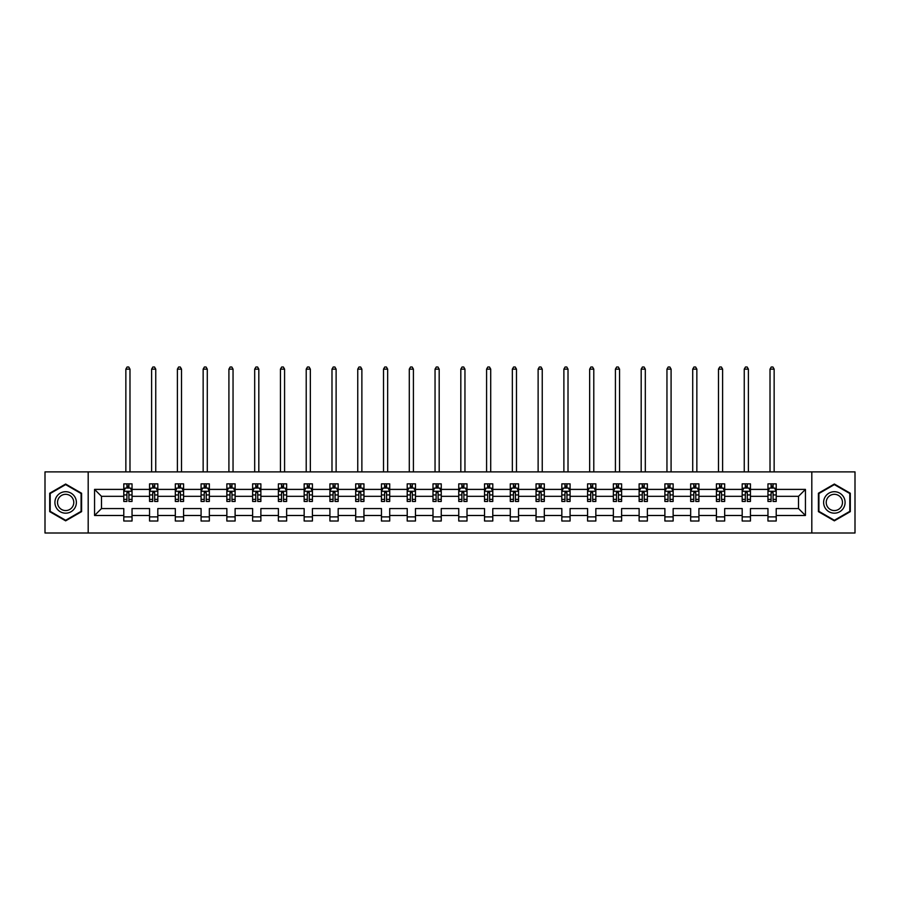 <?xml version="1.0" encoding="UTF-8"?>
<svg xmlns="http://www.w3.org/2000/svg" width="900" height="900" viewBox="0 0 900 900"><rect width="100%" height="100%" fill="white"/><g stroke="black" fill="none" stroke-linecap="round" stroke-linejoin="round"><path stroke-width="1.35" d="M811.811 533.002L855 533.002L855 471.881L811.811 471.881L811.811 533.002L88.189 533.002L88.189 471.881L45 471.881L45 533.002L88.189 533.002M776.216 515.486L776.216 508.556L798.514 508.556L805.444 515.486L776.216 515.486L776.216 521.021L767.959 521.021L767.959 515.486L750.442 515.486L750.442 521.021L742.185 521.021L742.185 515.486L724.68 515.486L724.68 521.021L716.423 521.021L716.423 515.486L698.918 515.486L698.918 521.021L690.66 521.021L690.66 515.486L673.144 515.486L673.144 521.021L664.886 521.021L664.886 515.486L647.381 515.486L647.381 521.021L639.124 521.021L639.124 515.486L621.607 515.486L621.607 521.021L613.35 521.021L613.35 515.486L595.845 515.486L595.845 521.021L587.587 521.021L587.587 515.486L570.082 515.486L570.082 521.021L561.825 521.021L561.825 515.486L544.309 515.486L544.309 521.021L536.051 521.021L536.051 515.486L518.546 515.486L518.546 521.021L510.289 521.021L510.289 515.486L492.784 515.486L492.784 521.021L484.526 521.021L484.526 515.486L467.01 515.486L467.01 521.021L458.752 521.021L458.752 515.486L441.248 515.486L441.248 521.021L432.99 521.021L432.99 515.486L415.474 515.486L415.474 521.021L407.216 521.021L407.216 515.486L389.711 515.486L389.711 521.021L381.454 521.021L381.454 515.486L363.949 515.486L363.949 521.021L355.691 521.021L355.691 515.486L338.175 515.486L338.175 521.021L329.918 521.021L329.918 515.486L312.412 515.486L312.412 521.021L304.155 521.021L304.155 515.486L286.65 515.486L286.65 521.021L278.392 521.021L278.392 515.486L260.876 515.486L260.876 521.021L252.619 521.021L252.619 515.486L235.114 515.486L235.114 521.021L226.856 521.021L226.856 515.486L209.34 515.486L209.34 521.021L201.083 521.021L201.083 515.486L183.578 515.486L183.578 521.021L175.32 521.021L175.32 515.486L157.815 515.486L157.815 521.021L149.558 521.021L149.558 515.486L132.041 515.486L132.041 521.021L123.784 521.021L123.784 515.486L94.556 515.486L94.556 489.397L123.784 489.397L123.784 483.863L132.041 483.863L132.041 489.397L149.558 489.397L149.558 483.863L157.815 483.863L157.815 489.397L175.32 489.397L175.32 483.863L183.578 483.863L183.578 489.397L201.083 489.397L201.083 483.863L209.34 483.863L209.34 489.397L226.856 489.397L226.856 483.863L235.114 483.863L235.114 489.397L252.619 489.397L252.619 483.863L260.876 483.863L260.876 489.397L278.392 489.397L278.392 483.863L286.65 483.863L286.65 489.397L304.155 489.397L304.155 483.863L312.412 483.863L312.412 489.397L329.918 489.397L329.918 483.863L338.175 483.863L338.175 489.397L355.691 489.397L355.691 483.863L363.949 483.863L363.949 489.397L381.454 489.397L381.454 483.863L389.711 483.863L389.711 489.397L407.216 489.397L407.216 483.863L415.474 483.863L415.474 489.397L432.99 489.397L432.99 483.863L441.248 483.863L441.248 489.397L458.752 489.397L458.752 483.863L467.01 483.863L467.01 489.397L484.526 489.397L484.526 483.863L492.784 483.863L492.784 489.397L510.289 489.397L510.289 483.863L518.546 483.863L518.546 489.397L536.051 489.397L536.051 483.863L544.309 483.863L544.309 489.397L561.825 489.397L561.825 483.863L570.082 483.863L570.082 489.397L587.587 489.397L587.587 483.863L595.845 483.863L595.845 489.397L613.35 489.397L613.35 483.863L621.607 483.863L621.607 489.397L639.124 489.397L639.124 483.863L647.381 483.863L647.381 489.397L664.886 489.397L664.886 483.863L673.144 483.863L673.144 489.397L690.66 489.397L690.66 483.863L698.918 483.863L698.918 489.397L716.423 489.397L716.423 483.863L724.68 483.863L724.68 489.397L742.185 489.397L742.185 483.863L750.442 483.863L750.442 489.397L767.959 489.397L767.959 483.863L776.216 483.863L776.216 489.397L805.444 489.397L805.444 515.486M811.811 471.881L88.189 471.881M767.959 489.397L767.959 496.327L750.442 496.327L750.442 489.397M750.442 515.486L750.442 508.556L767.959 508.556L767.959 515.486M742.185 489.397L742.185 496.327L724.68 496.327L724.68 489.397M724.68 515.486L724.68 508.556L742.185 508.556L742.185 515.486M716.423 489.397L716.423 496.327L698.918 496.327L698.918 489.397M698.918 515.486L698.918 508.556L716.423 508.556L716.423 515.486M690.66 489.397L690.66 496.327L673.144 496.327L673.144 489.397M673.144 515.486L673.144 508.556L690.66 508.556L690.66 515.486M664.886 489.397L664.886 496.327L647.381 496.327L647.381 489.397M647.381 515.486L647.381 508.556L664.886 508.556L664.886 515.486M639.124 489.397L639.124 496.327L621.607 496.327L621.607 489.397M621.607 515.486L621.607 508.556L639.124 508.556L639.124 515.486M613.35 489.397L613.35 496.327L595.845 496.327L595.845 489.397M595.845 515.486L595.845 508.556L613.35 508.556L613.35 515.486M587.587 489.397L587.587 496.327L570.082 496.327L570.082 489.397M570.082 515.486L570.082 508.556L587.587 508.556L587.587 515.486M561.825 489.397L561.825 496.327L544.309 496.327L544.309 489.397M544.309 515.486L544.309 508.556L561.825 508.556L561.825 515.486M536.051 489.397L536.051 496.327L518.546 496.327L518.546 489.397M518.546 515.486L518.546 508.556L536.051 508.556L536.051 515.486M510.289 489.397L510.289 496.327L492.784 496.327L492.784 489.397M492.784 515.486L492.784 508.556L510.289 508.556L510.289 515.486M484.526 489.397L484.526 496.327L467.01 496.327L467.01 489.397M467.01 515.486L467.01 508.556L484.526 508.556L484.526 515.486M458.752 489.397L458.752 496.327L441.248 496.327L441.248 489.397M441.248 515.486L441.248 508.556L458.752 508.556L458.752 515.486M432.99 489.397L432.99 496.327L415.474 496.327L415.474 489.397M415.474 515.486L415.474 508.556L432.99 508.556L432.99 515.486M407.216 489.397L407.216 496.327L389.711 496.327L389.711 489.397M389.711 515.486L389.711 508.556L407.216 508.556L407.216 515.486M381.454 489.397L381.454 496.327L363.949 496.327L363.949 489.397M363.949 515.486L363.949 508.556L381.454 508.556L381.454 515.486M355.691 489.397L355.691 496.327L338.175 496.327L338.175 489.397M338.175 515.486L338.175 508.556L355.691 508.556L355.691 515.486M329.918 489.397L329.918 496.327L312.412 496.327L312.412 489.397M312.412 515.486L312.412 508.556L329.918 508.556L329.918 515.486M304.155 489.397L304.155 496.327L286.65 496.327L286.65 489.397M286.65 515.486L286.65 508.556L304.155 508.556L304.155 515.486M278.392 489.397L278.392 496.327L260.876 496.327L260.876 489.397M260.876 515.486L260.876 508.556L278.392 508.556L278.392 515.486M252.619 489.397L252.619 496.327L235.114 496.327L235.114 489.397M235.114 515.486L235.114 508.556L252.619 508.556L252.619 515.486M226.856 489.397L226.856 496.327L209.34 496.327L209.34 489.397M209.34 515.486L209.34 508.556L226.856 508.556L226.856 515.486M201.083 489.397L201.083 496.327L183.578 496.327L183.578 489.397M183.578 515.486L183.578 508.556L201.083 508.556L201.083 515.486M175.32 489.397L175.32 496.327L157.815 496.327L157.815 489.397M157.815 515.486L157.815 508.556L175.32 508.556L175.32 515.486M149.558 489.397L149.558 496.327L132.041 496.327L132.041 489.397M132.041 515.486L132.041 508.556L149.558 508.556L149.558 515.486M123.784 489.397L123.784 496.327L101.486 496.327L101.486 508.556L123.784 508.556L123.784 515.486M94.556 489.397L101.486 496.327M798.514 508.556L798.514 496.327L776.216 496.327L776.216 489.397M771.097 487.991L773.077 487.991M745.324 487.991L747.304 487.991M719.561 487.991L721.541 487.991M693.788 487.991L695.779 487.991M668.025 487.991L670.005 487.991M642.262 487.991L644.242 487.991M616.489 487.991L618.48 487.991M590.726 487.991L592.706 487.991M564.964 487.991L566.944 487.991M539.19 487.991L541.17 487.991M513.428 487.991L515.408 487.991M487.654 487.991L489.645 487.991M461.891 487.991L463.871 487.991M436.129 487.991L438.109 487.991M410.355 487.991L412.346 487.991M384.593 487.991L386.572 487.991M358.83 487.991L360.81 487.991M333.056 487.991L335.036 487.991M307.294 487.991L309.274 487.991M281.52 487.991L283.511 487.991M255.757 487.991L257.738 487.991M229.995 487.991L231.975 487.991M204.221 487.991L206.213 487.991M178.459 487.991L180.439 487.991M152.696 487.991L154.676 487.991M126.922 487.991L128.903 487.991M123.784 516.892L132.041 516.892M149.558 516.892L157.815 516.892M175.32 516.892L183.578 516.892M201.083 516.892L209.34 516.892M226.856 516.892L235.114 516.892M252.619 516.892L260.876 516.892M278.392 516.892L286.65 516.892M304.155 516.892L312.412 516.892M329.918 516.892L338.175 516.892M355.691 516.892L363.949 516.892M381.454 516.892L389.711 516.892M407.216 516.892L415.474 516.892M432.99 516.892L441.248 516.892M458.752 516.892L467.01 516.892M484.526 516.892L492.784 516.892M510.289 516.892L518.546 516.892M536.051 516.892L544.309 516.892M561.825 516.892L570.082 516.892M587.587 516.892L595.845 516.892M613.35 516.892L621.607 516.892M639.124 516.892L647.381 516.892M664.886 516.892L673.144 516.892M690.66 516.892L698.918 516.892M716.423 516.892L724.68 516.892M742.185 516.892L750.442 516.892M767.959 516.892L776.216 516.892M101.486 508.556L94.556 515.486M805.444 489.397L798.514 496.327M81.585 493.245L65.644 484.043L49.703 493.245L49.703 511.639L65.644 520.841L81.585 511.639L81.585 493.245M818.415 493.245L818.415 511.639L834.356 520.841L850.298 511.639L850.298 493.245L834.356 484.043L818.415 493.245M128.903 486.011L126.922 486.011M125.336 488.272L123.784 488.272L123.784 483.863L126.922 483.863L126.922 488.07M123.784 499.376L123.784 501.446L126.922 501.446L126.922 499.376L123.784 499.376L123.784 496.327M132.041 496.327L132.041 501.446L128.903 501.446L128.903 492.615L126.922 492.615L126.922 499.376M130.489 488.272L132.041 488.272L132.041 483.863L128.903 483.863L128.903 488.07M132.041 491.377L130.399 488.07L125.438 488.07L123.784 491.377M129.983 471.881L129.983 369.146L125.854 369.146L125.854 471.881M125.854 369.146L127.091 366.998L128.745 366.998L129.983 369.146M154.676 486.011L152.696 486.011M151.11 488.272L149.558 488.272L149.558 483.863L152.696 483.863L152.696 488.07M149.558 499.376L149.558 501.446L152.696 501.446L152.696 499.376L149.558 499.376L149.558 496.327M157.815 496.327L157.815 501.446L154.676 501.446L154.676 492.615L152.696 492.615L152.696 499.376M156.263 488.272L157.815 488.272L157.815 483.863L154.676 483.863L154.676 488.07M157.815 491.377L156.161 488.07L151.2 488.07L149.558 491.377M155.745 471.881L155.745 369.146L151.616 369.146L151.616 471.881M151.616 369.146L152.854 366.998L154.507 366.998L155.745 369.146M180.439 486.011L178.459 486.011M176.873 488.272L175.32 488.272L175.32 483.863L178.459 483.863L178.459 488.07M175.32 499.376L175.32 501.446L178.459 501.446L178.459 499.376L175.32 499.376L175.32 496.327M183.578 496.327L183.578 501.446L180.439 501.446L180.439 492.615L178.459 492.615L178.459 499.376M182.025 488.272L183.578 488.272L183.578 483.863L180.439 483.863L180.439 488.07M183.578 491.377L181.924 488.07L176.974 488.07L175.32 491.377M181.519 471.881L181.519 369.146L177.39 369.146L177.39 471.881M177.39 369.146L178.627 366.998L180.27 366.998L181.519 369.146M56.351 497.07A10.732 10.732 0 0 0 60.277 511.74A10.732 10.732 0 0 0 74.948 507.814A10.732 10.732 0 0 0 71.01 493.144A10.732 10.732 0 0 0 56.351 497.07M58.613 498.375A8.134 8.134 0 0 0 61.583 509.479A8.134 8.134 0 0 0 72.686 506.509A8.134 8.134 0 0 0 69.716 495.405A8.134 8.134 0 0 0 58.613 498.375M81.09 493.526L81.09 511.358L65.644 520.279L50.197 511.358L50.197 493.526L65.644 484.605L81.09 493.526M825.053 497.07A10.732 10.732 0 0 0 828.99 511.74A10.732 10.732 0 0 0 843.649 507.814A10.732 10.732 0 0 0 839.722 493.144A10.732 10.732 0 0 0 825.053 497.07M827.314 498.375A8.134 8.134 0 0 0 830.284 509.479A8.134 8.134 0 0 0 841.387 506.509A8.134 8.134 0 0 0 838.418 495.405A8.134 8.134 0 0 0 827.314 498.375M849.803 493.526L849.803 511.358L834.356 520.279L818.91 511.358L818.91 493.526L834.356 484.605L849.803 493.526M206.213 486.011L204.221 486.011M202.635 488.272L201.083 488.272L201.083 483.863L204.221 483.863L204.221 488.07M201.083 499.376L201.083 501.446L204.221 501.446L204.221 499.376L201.083 499.376L201.083 496.327M209.34 496.327L209.34 501.446L206.213 501.446L206.213 492.615L204.221 492.615L204.221 499.376M207.787 488.272L209.34 488.272L209.34 483.863L206.213 483.863L206.213 488.07M209.34 491.377L207.697 488.07L202.736 488.07L201.083 491.377M207.281 471.881L207.281 369.146L203.153 369.146L203.153 471.881M203.153 369.146L204.39 366.998L206.044 366.998L207.281 369.146M231.975 486.011L229.995 486.011M228.409 488.272L226.856 488.272L226.856 483.863L229.995 483.863L229.995 488.07M226.856 499.376L226.856 501.446L229.995 501.446L229.995 499.376L226.856 499.376L226.856 496.327M235.114 496.327L235.114 501.446L231.975 501.446L231.975 492.615L229.995 492.615L229.995 499.376M233.561 488.272L235.114 488.272L235.114 483.863L231.975 483.863L231.975 488.07M235.114 491.377L233.46 488.07L228.51 488.07L226.856 491.377M233.044 471.881L233.044 369.146L228.915 369.146L228.915 471.881M228.915 369.146L230.153 366.998L231.806 366.998L233.044 369.146M257.738 486.011L255.757 486.011M254.171 488.272L252.619 488.272L252.619 483.863L255.757 483.863L255.757 488.07M252.619 499.376L252.619 501.446L255.757 501.446L255.757 499.376L252.619 499.376L252.619 496.327M260.876 496.327L260.876 501.446L257.738 501.446L257.738 492.615L255.757 492.615L255.757 499.376M259.324 488.272L260.876 488.272L260.876 483.863L257.738 483.863L257.738 488.07M260.876 491.377L259.222 488.07L254.273 488.07L252.619 491.377M258.817 471.881L258.817 369.146L254.689 369.146L254.689 471.881M254.689 369.146L255.926 366.998L257.58 366.998L258.817 369.146M283.511 486.011L281.52 486.011M279.945 488.272L278.392 488.272L278.392 483.863L281.52 483.863L281.52 488.07M278.392 499.376L278.392 501.446L281.52 501.446L281.52 499.376L278.392 499.376L278.392 496.327M286.65 496.327L286.65 501.446L283.511 501.446L283.511 492.615L281.52 492.615L281.52 499.376M285.097 488.272L286.65 488.272L286.65 483.863L283.511 483.863L283.511 488.07M286.65 491.377L284.996 488.07L280.035 488.07L278.392 491.377M284.58 471.881L284.58 369.146L280.451 369.146L280.451 471.881M280.451 369.146L281.689 366.998L283.343 366.998L284.58 369.146M309.274 486.011L307.294 486.011M305.707 488.272L304.155 488.272L304.155 483.863L307.294 483.863L307.294 488.07M304.155 499.376L304.155 501.446L307.294 501.446L307.294 499.376L304.155 499.376L304.155 496.327M312.412 496.327L312.412 501.446L309.274 501.446L309.274 492.615L307.294 492.615L307.294 499.376M310.86 488.272L312.412 488.272L312.412 483.863L309.274 483.863L309.274 488.07M312.412 491.377L310.759 488.07L305.809 488.07L304.155 491.377M310.343 471.881L310.343 369.146L306.214 369.146L306.214 471.881M306.214 369.146L307.463 366.998L309.105 366.998L310.343 369.146M335.036 486.011L333.056 486.011M331.47 488.272L329.918 488.272L329.918 483.863L333.056 483.863L333.056 488.07M329.918 499.376L329.918 501.446L333.056 501.446L333.056 499.376L329.918 499.376L329.918 496.327M338.175 496.327L338.175 501.446L335.036 501.446L335.036 492.615L333.056 492.615L333.056 499.376M336.623 488.272L338.175 488.272L338.175 483.863L335.036 483.863L335.036 488.07M338.175 491.377L336.532 488.07L331.571 488.07L329.918 491.377M336.116 471.881L336.116 369.146L331.988 369.146L331.988 471.881M331.988 369.146L333.225 366.998L334.879 366.998L336.116 369.146M360.81 486.011L358.83 486.011M357.244 488.272L355.691 488.272L355.691 483.863L358.83 483.863L358.83 488.07M355.691 499.376L355.691 501.446L358.83 501.446L358.83 499.376L355.691 499.376L355.691 496.327M363.949 496.327L363.949 501.446L360.81 501.446L360.81 492.615L358.83 492.615L358.83 499.376M362.396 488.272L363.949 488.272L363.949 483.863L360.81 483.863L360.81 488.07M363.949 491.377L362.295 488.07L357.334 488.07L355.691 491.377M361.879 471.881L361.879 369.146L357.75 369.146L357.75 471.881M357.75 369.146L358.988 366.998L360.641 366.998L361.879 369.146M386.572 486.011L384.593 486.011M383.006 488.272L381.454 488.272L381.454 483.863L384.593 483.863L384.593 488.07M381.454 499.376L381.454 501.446L384.593 501.446L384.593 499.376L381.454 499.376L381.454 496.327M389.711 496.327L389.711 501.446L386.572 501.446L386.572 492.615L384.593 492.615L384.593 499.376M388.159 488.272L389.711 488.272L389.711 483.863L386.572 483.863L386.572 488.07M389.711 491.377L388.058 488.07L383.108 488.07L381.454 491.377M387.652 471.881L387.652 369.146L383.524 369.146L383.524 471.881M383.524 369.146L384.761 366.998L386.404 366.998L387.652 369.146M412.346 486.011L410.355 486.011M408.769 488.272L407.216 488.272L407.216 483.863L410.355 483.863L410.355 488.07M407.216 499.376L407.216 501.446L410.355 501.446L410.355 499.376L407.216 499.376L407.216 496.327M415.474 496.327L415.474 501.446L412.346 501.446L412.346 492.615L410.355 492.615L410.355 499.376M413.921 488.272L415.474 488.272L415.474 483.863L412.346 483.863L412.346 488.07M415.474 491.377L413.831 488.07L408.87 488.07L407.216 491.377M413.415 471.881L413.415 369.146L409.286 369.146L409.286 471.881M409.286 369.146L410.524 366.998L412.178 366.998L413.415 369.146M438.109 486.011L436.129 486.011M434.543 488.272L432.99 488.272L432.99 483.863L436.129 483.863L436.129 488.07M432.99 499.376L432.99 501.446L436.129 501.446L436.129 499.376L432.99 499.376L432.99 496.327M441.248 496.327L441.248 501.446L438.109 501.446L438.109 492.615L436.129 492.615L436.129 499.376M439.695 488.272L441.248 488.272L441.248 483.863L438.109 483.863L438.109 488.07M441.248 491.377L439.594 488.07L434.644 488.07L432.99 491.377M439.178 471.881L439.178 369.146L435.049 369.146L435.049 471.881M435.049 369.146L436.286 366.998L437.94 366.998L439.178 369.146M463.871 486.011L461.891 486.011M460.305 488.272L458.752 488.272L458.752 483.863L461.891 483.863L461.891 488.07M458.752 499.376L458.752 501.446L461.891 501.446L461.891 499.376L458.752 499.376L458.752 496.327M467.01 496.327L467.01 501.446L463.871 501.446L463.871 492.615L461.891 492.615L461.891 499.376M465.457 488.272L467.01 488.272L467.01 483.863L463.871 483.863L463.871 488.07M467.01 491.377L465.356 488.07L460.406 488.07L458.752 491.377M464.951 471.881L464.951 369.146L460.822 369.146L460.822 471.881M460.822 369.146L462.06 366.998L463.714 366.998L464.951 369.146M489.645 486.011L487.654 486.011M486.079 488.272L484.526 488.272L484.526 483.863L487.654 483.863L487.654 488.07M484.526 499.376L484.526 501.446L487.654 501.446L487.654 499.376L484.526 499.376L484.526 496.327M492.784 496.327L492.784 501.446L489.645 501.446L489.645 492.615L487.654 492.615L487.654 499.376M491.231 488.272L492.784 488.272L492.784 483.863L489.645 483.863L489.645 488.07M492.784 491.377L491.13 488.07L486.169 488.07L484.526 491.377M490.714 471.881L490.714 369.146L486.585 369.146L486.585 471.881M486.585 369.146L487.822 366.998L489.476 366.998L490.714 369.146M515.408 486.011L513.428 486.011M511.841 488.272L510.289 488.272L510.289 483.863L513.428 483.863L513.428 488.07M510.289 499.376L510.289 501.446L513.428 501.446L513.428 499.376L510.289 499.376L510.289 496.327M518.546 496.327L518.546 501.446L515.408 501.446L515.408 492.615L513.428 492.615L513.428 499.376M516.994 488.272L518.546 488.272L518.546 483.863L515.408 483.863L515.408 488.07M518.546 491.377L516.892 488.07L511.942 488.07L510.289 491.377M516.476 471.881L516.476 369.146L512.347 369.146L512.347 471.881M512.347 369.146L513.596 366.998L515.239 366.998L516.476 369.146M541.17 486.011L539.19 486.011M537.604 488.272L536.051 488.272L536.051 483.863L539.19 483.863L539.19 488.07M536.051 499.376L536.051 501.446L539.19 501.446L539.19 499.376L536.051 499.376L536.051 496.327M544.309 496.327L544.309 501.446L541.17 501.446L541.17 492.615L539.19 492.615L539.19 499.376M542.756 488.272L544.309 488.272L544.309 483.863L541.17 483.863L541.17 488.07M544.309 491.377L542.666 488.07L537.705 488.07L536.051 491.377M542.25 471.881L542.25 369.146L538.121 369.146L538.121 471.881M538.121 369.146L539.359 366.998L541.012 366.998L542.25 369.146M566.944 486.011L564.964 486.011M563.377 488.272L561.825 488.272L561.825 483.863L564.964 483.863L564.964 488.07M561.825 499.376L561.825 501.446L564.964 501.446L564.964 499.376L561.825 499.376L561.825 496.327M570.082 496.327L570.082 501.446L566.944 501.446L566.944 492.615L564.964 492.615L564.964 499.376M568.53 488.272L570.082 488.272L570.082 483.863L566.944 483.863L566.944 488.07M570.082 491.377L568.429 488.07L563.467 488.07L561.825 491.377M568.012 471.881L568.012 369.146L563.884 369.146L563.884 471.881M563.884 369.146L565.121 366.998L566.775 366.998L568.012 369.146M592.706 486.011L590.726 486.011M589.14 488.272L587.587 488.272L587.587 483.863L590.726 483.863L590.726 488.07M587.587 499.376L587.587 501.446L590.726 501.446L590.726 499.376L587.587 499.376L587.587 496.327M595.845 496.327L595.845 501.446L592.706 501.446L592.706 492.615L590.726 492.615L590.726 499.376M594.293 488.272L595.845 488.272L595.845 483.863L592.706 483.863L592.706 488.07M595.845 491.377L594.191 488.07L589.241 488.07L587.587 491.377M593.786 471.881L593.786 369.146L589.658 369.146L589.658 471.881M589.658 369.146L590.895 366.998L592.538 366.998L593.786 369.146M618.48 486.011L616.489 486.011M614.903 488.272L613.35 488.272L613.35 483.863L616.489 483.863L616.489 488.07M613.35 499.376L613.35 501.446L616.489 501.446L616.489 499.376L613.35 499.376L613.35 496.327M621.607 496.327L621.607 501.446L618.48 501.446L618.48 492.615L616.489 492.615L616.489 499.376M620.055 488.272L621.607 488.272L621.607 483.863L618.48 483.863L618.48 488.07M621.607 491.377L619.965 488.07L615.004 488.07L613.35 491.377M619.549 471.881L619.549 369.146L615.42 369.146L615.42 471.881M615.42 369.146L616.658 366.998L618.311 366.998L619.549 369.146M644.242 486.011L642.262 486.011M640.676 488.272L639.124 488.272L639.124 483.863L642.262 483.863L642.262 488.07M639.124 499.376L639.124 501.446L642.262 501.446L642.262 499.376L639.124 499.376L639.124 496.327M647.381 496.327L647.381 501.446L644.242 501.446L644.242 492.615L642.262 492.615L642.262 499.376M645.829 488.272L647.381 488.272L647.381 483.863L644.242 483.863L644.242 488.07M647.381 491.377L645.727 488.07L640.778 488.07L639.124 491.377M645.311 471.881L645.311 369.146L641.183 369.146L641.183 471.881M641.183 369.146L642.42 366.998L644.074 366.998L645.311 369.146M670.005 486.011L668.025 486.011M666.439 488.272L664.886 488.272L664.886 483.863L668.025 483.863L668.025 488.07M664.886 499.376L664.886 501.446L668.025 501.446L668.025 499.376L664.886 499.376L664.886 496.327M673.144 496.327L673.144 501.446L670.005 501.446L670.005 492.615L668.025 492.615L668.025 499.376M671.591 488.272L673.144 488.272L673.144 483.863L670.005 483.863L670.005 488.07M673.144 491.377L671.49 488.07L666.54 488.07L664.886 491.377M671.085 471.881L671.085 369.146L666.956 369.146L666.956 471.881M666.956 369.146L668.194 366.998L669.847 366.998L671.085 369.146M695.779 486.011L693.788 486.011M692.212 488.272L690.66 488.272L690.66 483.863L693.788 483.863L693.788 488.07M690.66 499.376L690.66 501.446L693.788 501.446L693.788 499.376L690.66 499.376L690.66 496.327M698.918 496.327L698.918 501.446L695.779 501.446L695.779 492.615L693.788 492.615L693.788 499.376M697.365 488.272L698.918 488.272L698.918 483.863L695.779 483.863L695.779 488.07M698.918 491.377L697.264 488.07L692.303 488.07L690.66 491.377M696.847 471.881L696.847 369.146L692.719 369.146L692.719 471.881M692.719 369.146L693.956 366.998L695.61 366.998L696.847 369.146M721.541 486.011L719.561 486.011M717.975 488.272L716.423 488.272L716.423 483.863L719.561 483.863L719.561 488.07M716.423 499.376L716.423 501.446L719.561 501.446L719.561 499.376L716.423 499.376L716.423 496.327M724.68 496.327L724.68 501.446L721.541 501.446L721.541 492.615L719.561 492.615L719.561 499.376M723.127 488.272L724.68 488.272L724.68 483.863L721.541 483.863L721.541 488.07M724.68 491.377L723.026 488.07L718.076 488.07L716.423 491.377M722.61 471.881L722.61 369.146L718.481 369.146L718.481 471.881M718.481 369.146L719.73 366.998L721.373 366.998L722.61 369.146M747.304 486.011L745.324 486.011M743.738 488.272L742.185 488.272L742.185 483.863L745.324 483.863L745.324 488.07M742.185 499.376L742.185 501.446L745.324 501.446L745.324 499.376L742.185 499.376L742.185 496.327M750.442 496.327L750.442 501.446L747.304 501.446L747.304 492.615L745.324 492.615L745.324 499.376M748.89 488.272L750.442 488.272L750.442 483.863L747.304 483.863L747.304 488.07M750.442 491.377L748.8 488.07L743.839 488.07L742.185 491.377M748.384 471.881L748.384 369.146L744.255 369.146L744.255 471.881M744.255 369.146L745.492 366.998L747.146 366.998L748.384 369.146M773.077 486.011L771.097 486.011M769.511 488.272L767.959 488.272L767.959 483.863L771.097 483.863L771.097 488.07M767.959 499.376L767.959 501.446L771.097 501.446L771.097 499.376L767.959 499.376L767.959 496.327M776.216 496.327L776.216 501.446L773.077 501.446L773.077 492.615L771.097 492.615L771.097 499.376M774.664 488.272L776.216 488.272L776.216 483.863L773.077 483.863L773.077 488.07M776.216 491.377L774.562 488.07L769.601 488.07L767.959 491.377M774.146 471.881L774.146 369.146L770.018 369.146L770.018 471.881M770.018 369.146L771.255 366.998L772.909 366.998L774.146 369.146M132.007 491.287L123.829 491.287M132.041 499.376L128.903 499.376M126.922 494.955L123.784 494.955M132.041 494.955L128.903 494.955M128.903 487.058L126.922 487.058M157.77 491.287L149.591 491.287M157.815 499.376L154.676 499.376M152.696 494.955L149.558 494.955M157.815 494.955L154.676 494.955M154.676 487.058L152.696 487.058M183.532 491.287L175.365 491.287M183.578 499.376L180.439 499.376M178.459 494.955L175.32 494.955M183.578 494.955L180.439 494.955M180.439 487.058L178.459 487.058M209.306 491.287L201.127 491.287M209.34 499.376L206.213 499.376M204.221 494.955L201.083 494.955M209.34 494.955L206.213 494.955M206.213 487.058L204.221 487.058M235.069 491.287L226.89 491.287M235.114 499.376L231.975 499.376M229.995 494.955L226.856 494.955M235.114 494.955L231.975 494.955M231.975 487.058L229.995 487.058M260.843 491.287L252.664 491.287M260.876 499.376L257.738 499.376M255.757 494.955L252.619 494.955M260.876 494.955L257.738 494.955M257.738 487.058L255.757 487.058M286.605 491.287L278.426 491.287M286.65 499.376L283.511 499.376M281.52 494.955L278.392 494.955M286.65 494.955L283.511 494.955M283.511 487.058L281.52 487.058M312.368 491.287L304.2 491.287M312.412 499.376L309.274 499.376M307.294 494.955L304.155 494.955M312.412 494.955L309.274 494.955M309.274 487.058L307.294 487.058M338.141 491.287L329.963 491.287M338.175 499.376L335.036 499.376M333.056 494.955L329.918 494.955M338.175 494.955L335.036 494.955M335.036 487.058L333.056 487.058M363.904 491.287L355.725 491.287M363.949 499.376L360.81 499.376M358.83 494.955L355.691 494.955M363.949 494.955L360.81 494.955M360.81 487.058L358.83 487.058M389.666 491.287L381.499 491.287M389.711 499.376L386.572 499.376M384.593 494.955L381.454 494.955M389.711 494.955L386.572 494.955M386.572 487.058L384.593 487.058M415.44 491.287L407.261 491.287M415.474 499.376L412.346 499.376M410.355 494.955L407.216 494.955M415.474 494.955L412.346 494.955M412.346 487.058L410.355 487.058M441.202 491.287L433.024 491.287M441.248 499.376L438.109 499.376M436.129 494.955L432.99 494.955M441.248 494.955L438.109 494.955M438.109 487.058L436.129 487.058M466.976 491.287L458.798 491.287M467.01 499.376L463.871 499.376M461.891 494.955L458.752 494.955M467.01 494.955L463.871 494.955M463.871 487.058L461.891 487.058M492.739 491.287L484.56 491.287M492.784 499.376L489.645 499.376M487.654 494.955L484.526 494.955M492.784 494.955L489.645 494.955M489.645 487.058L487.654 487.058M518.501 491.287L510.334 491.287M518.546 499.376L515.408 499.376M513.428 494.955L510.289 494.955M518.546 494.955L515.408 494.955M515.408 487.058L513.428 487.058M544.275 491.287L536.096 491.287M544.309 499.376L541.17 499.376M539.19 494.955L536.051 494.955M544.309 494.955L541.17 494.955M541.17 487.058L539.19 487.058M570.038 491.287L561.859 491.287M570.082 499.376L566.944 499.376M564.964 494.955L561.825 494.955M570.082 494.955L566.944 494.955M566.944 487.058L564.964 487.058M595.8 491.287L587.633 491.287M595.845 499.376L592.706 499.376M590.726 494.955L587.587 494.955M595.845 494.955L592.706 494.955M592.706 487.058L590.726 487.058M621.574 491.287L613.395 491.287M621.607 499.376L618.48 499.376M616.489 494.955L613.35 494.955M621.607 494.955L618.48 494.955M618.48 487.058L616.489 487.058M647.336 491.287L639.158 491.287M647.381 499.376L644.242 499.376M642.262 494.955L639.124 494.955M647.381 494.955L644.242 494.955M644.242 487.058L642.262 487.058M673.11 491.287L664.931 491.287M673.144 499.376L670.005 499.376M668.025 494.955L664.886 494.955M673.144 494.955L670.005 494.955M670.005 487.058L668.025 487.058M698.873 491.287L690.694 491.287M698.918 499.376L695.779 499.376M693.788 494.955L690.66 494.955M698.918 494.955L695.779 494.955M695.779 487.058L693.788 487.058M724.635 491.287L716.467 491.287M724.68 499.376L721.541 499.376M719.561 494.955L716.423 494.955M724.68 494.955L721.541 494.955M721.541 487.058L719.561 487.058M750.409 491.287L742.23 491.287M750.442 499.376L747.304 499.376M745.324 494.955L742.185 494.955M750.442 494.955L747.304 494.955M747.304 487.058L745.324 487.058M776.171 491.287L767.992 491.287M776.216 499.376L773.077 499.376M771.097 494.955L767.959 494.955M776.216 494.955L773.077 494.955M773.077 487.058L771.097 487.058"/></g></svg>
